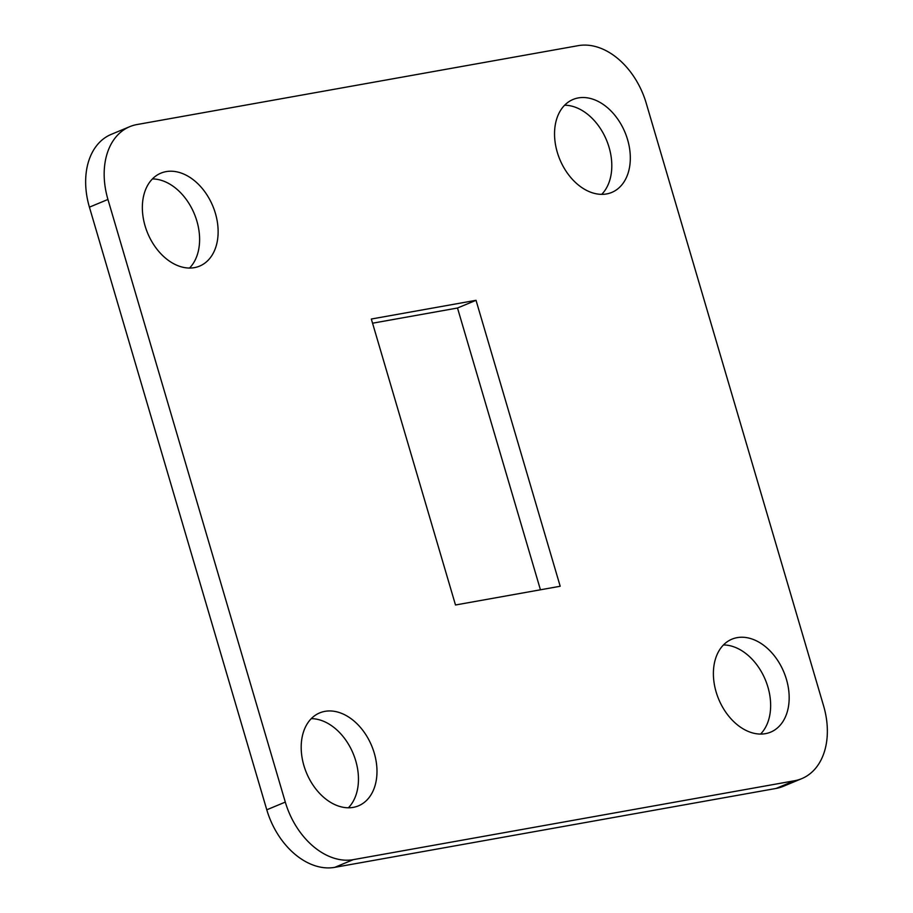 <?xml version="1.0" encoding="UTF-8"?>
<svg xmlns="http://www.w3.org/2000/svg" width="913" height="913" viewBox="0 0 913 913"><rect width="100%" height="100%" fill="white"/><g stroke="black" fill="none" stroke-linecap="round" stroke-linejoin="round"><path stroke-width="1.37" d="M760.563 734.075A50.352 35.287 67.4 0 0 765.345 679.808A50.352 35.287 67.4 0 0 723.473 644.943M765.414 733.664A50.352 35.287 67.4 0 0 770.629 732.146A50.352 35.287 67.4 0 0 785.248 675.7A50.352 35.287 67.4 0 0 737.156 637.639A50.352 35.287 67.4 0 0 731.941 639.168A50.352 35.287 67.4 0 0 717.31 695.603A50.352 35.287 67.4 0 0 765.414 733.664M601.713 194.355A50.352 35.287 67.4 0 0 606.494 140.077A50.352 35.287 67.4 0 0 564.622 105.212M606.563 193.944A50.352 35.287 67.4 0 0 611.778 192.415A50.352 35.287 67.4 0 0 626.398 135.98A50.352 35.287 67.4 0 0 578.306 97.919A50.352 35.287 67.4 0 0 573.09 99.449A50.352 35.287 67.4 0 0 558.459 155.883A50.352 35.287 67.4 0 0 606.563 193.944M189.527 268.057A50.352 35.287 67.4 0 0 194.298 213.79A50.352 35.287 67.4 0 0 152.437 178.925M194.366 267.646A50.352 35.287 67.4 0 0 199.582 266.117A50.352 35.287 67.4 0 0 214.213 209.682A50.352 35.287 67.4 0 0 166.109 171.621A50.352 35.287 67.4 0 0 160.893 173.15A50.352 35.287 67.4 0 0 146.274 229.585A50.352 35.287 67.4 0 0 194.366 267.646M348.378 807.788A50.352 35.287 67.4 0 0 353.148 753.51A50.352 35.287 67.4 0 0 311.287 718.645M353.217 807.377A50.352 35.287 67.4 0 0 358.432 805.848A50.352 35.287 67.4 0 0 373.063 749.413A50.352 35.287 67.4 0 0 324.96 711.353A50.352 35.287 67.4 0 0 319.744 712.87A50.352 35.287 67.4 0 0 305.113 769.317A50.352 35.287 67.4 0 0 353.217 807.377M136.939 124.556A69.445 48.674 67.4 0 0 129.749 126.667A69.445 48.674 67.4 0 0 107.939 199.456L285.301 802.093A69.445 48.674 67.4 0 0 353.285 859.647L794.584 780.741A69.445 48.674 67.4 0 0 801.774 778.629A69.445 48.674 67.4 0 0 823.583 705.84L646.221 103.203A69.445 48.674 67.4 0 0 578.237 45.65L136.939 124.556M476.027 300.309L371.329 319.025L455.496 604.988L560.194 586.26L476.027 300.309L457.504 308.012L372.561 323.202M129.749 126.667L111.226 134.371A69.445 48.674 67.4 0 0 89.417 207.16L266.779 809.797A69.445 48.674 67.4 0 0 334.763 867.35L776.061 788.444A69.445 48.674 67.4 0 0 783.251 786.333L801.774 778.629M540.439 589.798L457.504 308.012M107.939 199.456L89.417 207.16M285.301 802.093L266.779 809.797M353.285 859.647L334.763 867.35M794.584 780.741L776.061 788.444"/></g></svg>
